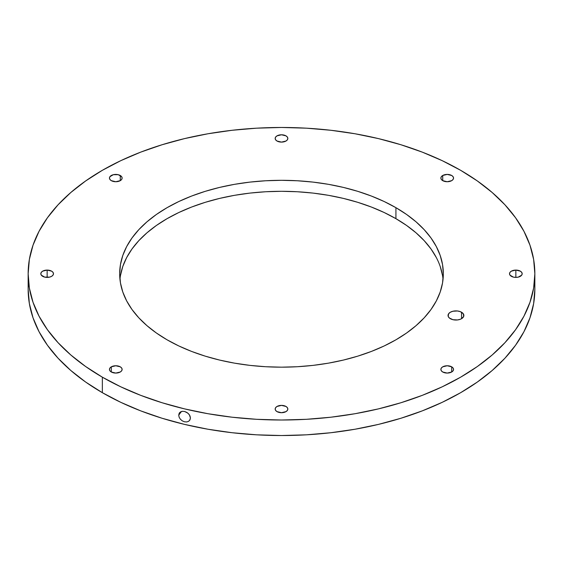 <?xml version="1.0" encoding="UTF-8"?>
<svg xmlns="http://www.w3.org/2000/svg" width="563" height="563" viewBox="0 0 563 563"><rect width="100%" height="100%" fill="white"/><g stroke="black" fill="none" stroke-linecap="round" stroke-linejoin="round"><path stroke-width="0.84" d="M189.977 419.871L188.696 421.265L186.789 421.94L184.551 421.807L182.313 420.871L180.427 419.28L179.168 417.289L178.724 415.191L179.168 413.326L180.42 411.968L182.306 411.314L184.544 411.462L186.789 412.383L188.696 413.946L189.977 415.909L190.428 417.992L189.977 419.871L188.696 421.265L186.789 421.94L184.551 421.807L182.313 420.871L180.427 419.28L179.168 417.289L178.724 415.191L181.356 411.532L178.724 415.191L179.703 412.573L182.306 411.314L184.544 411.462L187.803 413.094L189.428 414.889L190.428 417.992L189.717 420.294M515.849 270.085L515.849 277.397A6.334 3.659 180 0 1 509.515 273.745A6.334 3.659 180 0 1 515.849 270.085L520.325 271.155L521.697 272.344L522.183 273.745L521.697 275.145L518.27 277.123L515.849 277.397L513.428 277.123L510.001 275.145L509.515 273.745L510.001 272.344L511.373 271.155L515.849 270.085A6.334 3.659 180 0 1 522.183 273.745A6.334 3.659 180 0 1 515.849 277.397L515.849 270.085M442.729 175.487L442.729 180.66L441.357 179.47L440.878 178.07A6.334 3.659 180 0 1 442.729 175.487L447.212 174.417L451.688 175.487L453.06 176.669L453.546 178.07L453.06 179.47L451.688 180.66A6.334 3.659 180 0 1 444.784 181.448A6.334 3.659 180 0 1 440.878 178.07L441.357 176.669L442.729 175.487A6.334 3.659 180 0 1 449.633 174.692A6.334 3.659 180 0 1 453.546 178.07A6.334 3.659 180 0 1 451.688 180.66L447.212 181.729L442.729 180.66L442.729 175.487M287.834 138.442A6.334 3.659 180 0 1 281.5 142.101A6.334 3.659 180 0 1 275.166 138.442L275.652 137.041L277.024 135.859L281.5 134.789L285.976 135.859L287.348 137.041L287.834 138.442L287.348 139.842L285.976 141.031L281.5 142.101L277.024 141.031L275.652 139.842L275.166 138.442A6.334 3.659 180 0 1 281.5 134.789A6.334 3.659 180 0 1 287.834 138.442M120.271 175.487A6.334 3.659 180 0 1 122.122 178.07A6.334 3.659 180 0 1 118.216 181.448A6.334 3.659 180 0 1 111.312 180.66L109.94 179.47L109.454 178.07L109.94 176.669L113.367 174.692L118.216 174.692L121.643 176.669L122.122 178.07L121.643 179.47L120.271 180.66L120.271 175.487L120.271 180.66L115.788 181.729L111.312 180.66A6.334 3.659 180 0 1 109.454 178.07A6.334 3.659 180 0 1 113.367 174.692A6.334 3.659 180 0 1 120.271 175.487M47.151 270.085A6.334 3.659 180 0 1 53.485 273.745A6.334 3.659 180 0 1 47.151 277.397L47.151 270.085L51.627 271.155L52.999 272.344L53.485 273.745L52.999 275.145L51.627 276.327L49.572 277.123L44.73 277.123L41.303 275.145L40.818 273.745L41.303 272.344L42.675 271.155L47.151 270.085L47.151 277.397A6.334 3.659 180 0 1 40.818 273.745A6.334 3.659 180 0 1 47.151 270.085M111.312 366.83A6.334 3.659 180 0 1 118.216 366.034A6.334 3.659 180 0 1 122.122 369.412A6.334 3.659 180 0 1 120.271 372.002L115.788 373.072L111.312 372.002L111.312 366.83L115.788 365.76L120.271 366.83L121.643 368.012L122.122 369.412L121.643 370.813L120.271 372.002A6.334 3.659 180 0 1 113.367 372.79A6.334 3.659 180 0 1 109.454 369.412L109.94 368.012L111.312 366.83L111.312 372.002L109.94 370.813L109.454 369.412A6.334 3.659 180 0 1 111.312 366.83M275.166 409.041A6.334 3.659 180 0 1 281.5 405.388A6.334 3.659 180 0 1 287.834 409.041L287.348 410.441L285.976 411.63L281.5 412.7L277.024 411.63L275.652 410.441L275.166 409.041L275.652 407.64L277.024 406.458L281.5 405.388L285.976 406.458L287.348 407.64L287.834 409.041A6.334 3.659 180 0 1 281.5 412.7A6.334 3.659 180 0 1 275.166 409.041M451.688 366.83L451.688 372.002L447.212 373.072L442.729 372.002A6.334 3.659 180 0 1 440.878 369.412A6.334 3.659 180 0 1 444.784 366.034A6.334 3.659 180 0 1 451.688 366.83L453.06 368.012L453.546 369.412L453.06 370.813L451.688 372.002L451.688 366.83A6.334 3.659 180 0 1 453.546 369.412A6.334 3.659 180 0 1 449.633 372.79A6.334 3.659 180 0 1 442.729 372.002L441.357 370.813L440.878 369.412L441.357 368.012L442.729 366.83L447.212 365.76L451.688 366.83M450.351 318.693A7.917 4.574 180 0 1 448.035 315.463A7.917 4.574 180 0 1 452.919 311.24A7.917 4.574 180 0 1 461.547 312.233L461.547 318.693L460.351 319.263L457.494 319.946L452.919 319.685L449.365 318.004L448.183 316.357L448.634 313.711L450.351 312.233L452.919 311.24L457.494 310.98L460.351 311.663L463.265 313.711L463.715 316.357L461.547 318.693L461.547 312.233A7.917 4.574 180 0 1 463.87 315.463A7.917 4.574 180 0 1 458.979 319.685A7.917 4.574 180 0 1 450.351 318.693M120.454 275.574L122.783 266.503L126.64 257.608L131.988 248.98L138.779 240.69L146.943 232.829L156.408 225.46L167.07 218.669L178.837 212.511L191.596 207.05L205.214 202.335L219.57 198.415L234.525 195.326L249.93 193.095L265.637 191.751L281.5 191.3L297.363 191.751L313.07 193.095L328.475 195.326L343.43 198.415L357.786 202.335L371.404 207.05L384.163 212.511L395.93 218.669L395.93 207.677A161.827 93.43 180 0 1 443.327 273.745A161.827 93.43 180 0 1 343.43 360.06A161.827 93.43 180 0 1 167.07 339.806L156.408 333.014L146.943 325.646L138.779 317.785L131.988 309.495L126.64 300.867L122.783 291.972L120.454 282.9L119.673 273.745L120.454 264.582L122.783 255.518L126.64 246.622L131.988 237.987L138.779 229.697L146.943 221.836L156.408 214.468L167.07 207.677L178.837 201.519L191.596 196.058L205.214 191.343L219.57 187.423L234.525 184.333L249.93 182.109L265.637 180.765L281.5 180.315L297.363 180.765L313.07 182.109L328.475 184.333L343.43 187.423L357.786 191.343L371.404 196.058L384.163 201.519L395.93 207.677L406.592 214.468L416.057 221.836L424.22 229.697L431.012 237.987L436.36 246.622L440.217 255.518L442.546 264.582L443.327 273.745L442.546 282.9L440.217 291.972L436.36 300.867L431.012 309.495L424.22 317.785L416.057 325.646L406.592 333.014L395.93 339.806L384.163 345.964L371.404 351.425L357.786 356.14L343.43 360.06L328.475 363.149L313.07 365.38L297.363 366.724L281.5 367.175L265.637 366.724L249.93 365.38L234.525 363.149L219.57 360.06L205.214 356.14L191.596 351.425L178.837 345.964L167.07 339.806A161.827 93.43 180 0 1 119.673 273.745A161.827 93.43 180 0 1 219.57 187.423A161.827 93.43 180 0 1 395.93 207.677L395.93 218.669A161.827 93.43 0 0 0 223.997 197.402A161.827 93.43 0 0 0 119.954 279.241M28.509 281.5A253.35 146.267 0 0 0 28.15 289.255L29.367 303.598L33.02 317.792L39.058 331.72L47.433 345.232L58.066 358.209L70.847 370.517L85.66 382.052L102.353 392.685A253.35 146.267 0 0 0 378.456 424.396A253.35 146.267 0 0 0 534.85 289.255L534.85 273.745A253.35 146.267 180 0 1 378.456 408.879A253.35 146.267 180 0 1 102.353 377.175L102.353 392.685L120.778 402.327L140.743 410.877L162.074 418.253L184.544 424.396L207.958 429.231L232.076 432.715L256.665 434.826L281.5 435.53L306.335 434.826L330.924 432.715L355.042 429.231L378.456 424.396L400.926 418.253L422.257 410.877L442.222 402.327L460.647 392.685L477.34 382.052L492.153 370.517L504.934 358.209L515.567 345.232L523.942 331.72L529.98 317.792L533.633 303.598L534.85 289.255M28.15 273.745L28.15 289.255A253.35 146.267 0 0 0 102.353 392.685L102.353 377.175A253.35 146.267 180 0 1 28.15 273.745A253.35 146.267 180 0 1 184.544 138.604A253.35 146.267 180 0 1 460.647 170.315A253.35 146.267 180 0 1 534.85 273.745L533.633 259.402L529.98 245.208L523.942 231.28L515.567 217.768L504.934 204.791L492.153 192.483L477.34 180.948L460.647 170.315L442.222 160.673L422.257 152.123L400.926 144.747L378.456 138.604L355.042 133.769L330.924 130.285L306.335 128.174L281.5 127.47L256.665 128.174L232.076 130.285L207.958 133.769L184.544 138.604L162.074 144.747L140.743 152.123L120.778 160.673L102.353 170.315L85.66 180.948L70.847 192.483L58.066 204.791L47.433 217.768L39.058 231.28L33.02 245.208L29.367 259.402L28.15 273.745L29.367 288.08L33.02 302.282L39.058 316.202L47.433 329.721L58.066 342.691L70.847 355.007L85.66 366.534L102.353 377.175L120.778 386.809L140.743 395.36L162.074 402.742L184.544 408.879L207.958 413.714L232.076 417.204L256.665 419.308L281.5 420.012L306.335 419.308L330.924 417.204L355.042 413.714L378.456 408.879L400.926 402.742L422.257 395.36L442.222 386.809L460.647 377.175L477.34 366.534L492.153 355.007L504.934 342.691L515.567 329.721L523.942 316.202L529.98 302.282L533.633 288.08L534.85 273.745M443.046 279.241A161.827 93.43 0 0 0 395.93 218.669L406.592 225.46L416.057 232.829L424.22 240.69L431.012 248.98L436.36 257.608M440.217 266.503L442.546 275.574M179.168 413.326L179.435 412.89"/></g></svg>

